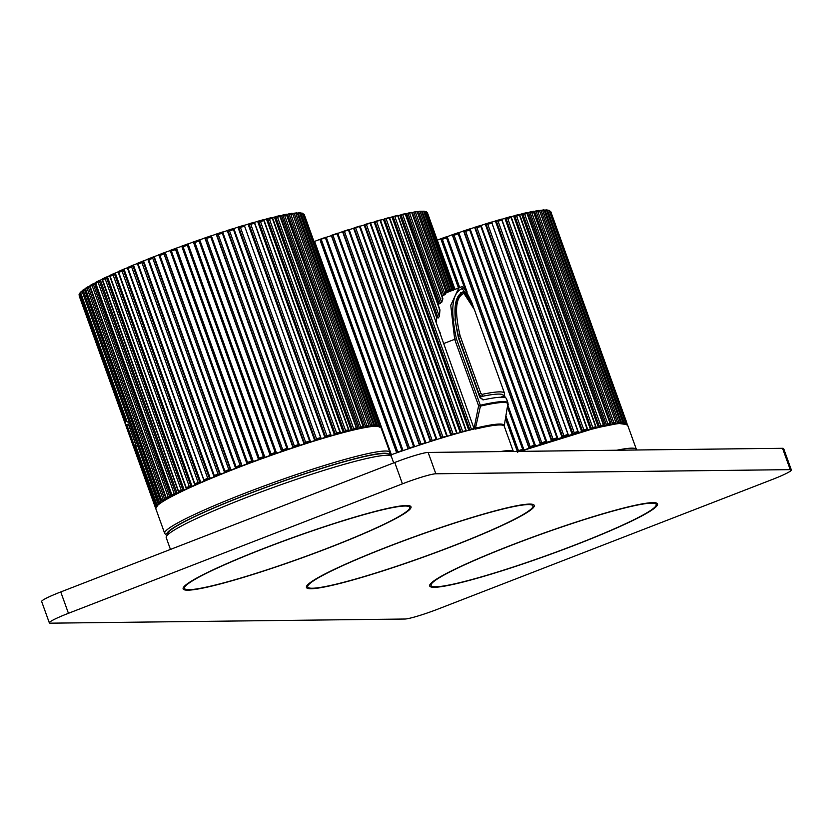 <?xml version="1.0" encoding="UTF-8"?>
<svg xmlns="http://www.w3.org/2000/svg" width="833" height="833" viewBox="0 0 833 833"><rect width="100%" height="100%" fill="white"/><g stroke="black" fill="none" stroke-linecap="round" stroke-linejoin="round"><path stroke-width="1.25" d="M49.334 622.865L41.65 601.509A28.489 2.614 -19.8 0 1 60.757 591.951L394.759 462.482A28.489 2.614 -19.8 0 1 428.152 452.434L782.541 448.289A28.489 2.614 -19.8 0 1 783.666 448.602L791.35 469.958A28.489 2.614 160.2 0 0 790.236 469.645L435.836 473.79A28.489 2.614 160.2 0 0 402.443 483.838L68.441 613.307A28.489 2.614 160.2 0 0 49.334 622.865A28.489 2.614 160.2 0 0 50.459 623.178L404.848 619.034A28.489 2.614 160.2 0 0 438.241 608.985L772.243 479.516A28.489 2.614 160.2 0 0 791.35 469.958M652.801 502.643A121.097 11.1 160.2 0 0 525.207 539.899A121.097 11.1 160.2 0 0 429.682 585.995A121.097 11.1 160.2 0 0 434.42 587.296A121.097 11.1 160.2 0 0 562.015 550.051A121.097 11.1 160.2 0 0 657.549 503.955A121.097 11.1 160.2 0 0 652.801 502.643M406.265 505.527A121.097 11.1 160.2 0 0 278.67 542.783A121.097 11.1 160.2 0 0 183.145 588.869A121.097 11.1 160.2 0 0 187.883 590.18A121.097 11.1 160.2 0 0 315.478 552.925A121.097 11.1 160.2 0 0 411.013 506.839A121.097 11.1 160.2 0 0 406.265 505.527M529.538 504.09A121.097 11.1 160.2 0 0 401.943 541.335A121.097 11.1 160.2 0 0 306.409 587.432A121.097 11.1 160.2 0 0 311.157 588.744A121.097 11.1 160.2 0 0 438.752 551.488A121.097 11.1 160.2 0 0 534.276 505.392A121.097 11.1 160.2 0 0 529.538 504.09M435.701 586.796A119.671 10.964 160.2 0 0 561.796 549.988A119.671 10.964 160.2 0 0 656.206 504.434A119.671 10.964 160.2 0 0 651.521 503.142A119.671 10.964 160.2 0 0 525.425 539.961A119.671 10.964 160.2 0 0 431.015 585.505A119.671 10.964 160.2 0 0 435.701 586.796M312.437 588.244A119.671 10.964 160.2 0 0 438.533 551.425A119.671 10.964 160.2 0 0 532.943 505.881A119.671 10.964 160.2 0 0 528.247 504.59A119.671 10.964 160.2 0 0 402.152 541.398A119.671 10.964 160.2 0 0 307.752 586.953A119.671 10.964 160.2 0 0 312.437 588.244M189.164 589.681A119.671 10.964 160.2 0 0 315.27 552.862A119.671 10.964 160.2 0 0 409.669 507.318A119.671 10.964 160.2 0 0 404.984 506.027A119.671 10.964 160.2 0 0 278.888 542.845A119.671 10.964 160.2 0 0 184.478 588.39A119.671 10.964 160.2 0 0 189.164 589.681M626.999 423.32L550.665 211.52A119.671 10.964 -19.8 0 1 550.873 211.863A119.671 10.964 -19.8 0 1 550.873 211.874L626.978 423.268A119.671 10.964 160.2 0 1 626.999 423.299L626.416 424.82M626 424.32L626.78 422.945A119.671 10.964 160.2 0 1 626.989 423.279M626.78 422.945L550.665 211.52L549.114 210.759M548.572 210.405L549.895 211.009L626.062 422.55L549.895 211.009A119.671 10.964 -19.8 0 0 549.239 210.811L625.364 422.237L624.49 423.664M625.364 422.237A119.671 10.964 160.2 0 1 626.01 422.435L625.458 423.966M547.489 210.145L624.313 423.195M549.239 210.811L547.604 210.103L549.384 210.405M544.147 210.187L546.958 209.874M539.638 210.687L543.543 209.885L544.272 210.645L620.575 422.414L544.272 210.645A119.671 10.964 -19.8 0 0 542.772 210.78L618.888 422.206L617.857 423.716M533.974 211.53L539.034 210.353L539.711 211.155L616.087 423.018L539.659 210.728M527.279 212.821L533.453 211.27M519.625 214.57L522.739 213.571L599.583 427.017M587.775 429.724L511.098 216.715L519.282 214.393M501.778 219.287L510.816 216.58M491.782 222.192L496.208 220.693L573.062 434.16M481.203 225.42L485.941 223.775L562.796 437.252M470.166 228.94L475.195 227.138L476.924 227.669L553.039 439.095L552.04 440.719M458.796 232.699L463.96 230.803L540.815 444.291M447.206 236.666L452.496 234.667M437.273 240.175L440.834 238.738L458.566 287.989M546.49 209.958L547.687 210.603L623.907 422.258L547.687 210.603A119.671 10.964 -19.8 0 0 546.604 210.562L622.72 421.987L621.762 423.466M622.72 421.987A119.671 10.964 160.2 0 1 623.802 422.029L623.376 423.518M621.647 423.164L544.876 209.906L546.604 210.562M618.888 422.206A119.671 10.964 160.2 0 1 620.398 422.071L620.116 423.518M617.784 423.497L540.971 210.155L542.772 210.78M536.41 210.78A118.525 10.86 -19.8 0 1 538.816 210.416L539.711 211.155A119.671 10.964 -19.8 0 0 537.806 211.447L613.921 422.872L612.838 424.413M613.921 422.872A119.671 10.964 160.2 0 1 615.826 422.581L615.691 423.987M612.776 424.247L535.952 210.853L537.806 211.447M534.599 211.415L611.307 424.507M530.215 211.926A118.525 10.86 -19.8 0 1 533.287 211.322L610.141 423.539A119.671 10.964 160.2 0 0 607.861 423.987L606.736 425.559M533.276 211.322L534.026 212.113L533.276 211.322M606.684 425.424L529.85 211.999L531.735 212.561L607.861 423.987M528.58 212.55L605.331 425.705M523.041 213.508A118.525 10.86 -19.8 0 1 526.716 212.665L603.415 424.934A119.671 10.964 160.2 0 0 600.77 425.538L599.625 427.142M526.706 212.665L527.299 213.508L526.706 212.665M600.77 425.538L524.655 214.112L522.739 213.571L526.852 212.623M521.583 214.102L598.344 427.308M514.95 215.497A118.525 10.86 -19.8 0 1 519.178 214.435L595.71 426.756A119.671 10.964 160.2 0 0 592.742 427.506L591.597 429.13M519.157 214.435L519.594 215.331L519.157 214.435M514.7 215.56L516.616 216.08L592.742 427.506M514.7 215.57L591.555 429.016M513.659 216.059L590.43 429.307M506.027 217.892A118.525 10.86 -19.8 0 1 510.733 216.611L587.119 428.985A119.671 10.964 160.2 0 0 583.85 429.88L582.715 431.504M510.723 216.611L510.993 217.559L510.723 216.611M582.673 431.411L505.829 217.944L507.734 218.454L583.85 429.88M504.902 218.402L581.694 431.681M578.06 431.848L501.726 219.808M496.364 220.641A118.525 10.86 -19.8 0 1 501.508 219.162L578.383 432.723M501.497 219.162L501.601 220.172L501.497 219.162M501.768 219.235L578.519 432.587M577.727 431.598A119.671 10.964 160.2 0 0 574.197 432.619L573.094 434.253M574.197 432.619L498.082 221.193L496.208 220.693L501.57 219.131M495.416 221.109L572.209 434.409M568.21 434.972L491.73 222.526M486.076 223.733A118.525 10.86 -19.8 0 1 491.574 222.067L568.554 435.503M491.564 222.067L568.45 435.628M567.637 434.566A119.671 10.964 160.2 0 0 563.889 435.701L562.827 437.335M563.889 435.701L487.774 224.275L485.941 223.775L491.626 222.047M485.306 224.15L562.098 437.471M557.766 438.397L481.151 225.587M475.258 227.128A118.525 10.86 -19.8 0 1 481.058 225.295L557.995 438.741M481.047 225.295L480.849 226.42L556.965 437.846L557.933 438.856M475.154 227.159L552.008 440.636M474.664 227.492L551.467 440.813M546.844 442.084L470.114 228.96M464.033 230.783A118.525 10.86 -19.8 0 1 470.062 228.804L546.979 442.271M545.834 441.417A119.671 10.964 160.2 0 0 541.762 442.76L465.647 231.335L463.96 230.814L470.093 228.794L469.718 229.991L545.834 441.417L546.948 442.365M541.762 442.76L540.846 444.374M463.627 231.085L540.43 444.416M535.546 445.978L458.733 232.626M452.527 234.667A118.525 10.86 -19.8 0 1 458.712 232.563L458.233 233.813L534.349 445.239L535.598 446.124M534.349 445.239A119.671 10.964 160.2 0 0 530.194 446.644L529.361 448.248M535.598 446.04L458.744 232.563L452.496 234.677L454.079 235.229L530.194 446.644M452.475 234.687L529.33 448.164M452.309 234.906L529.111 448.248M523.999 450.018L507.963 405.463L524.009 450.007M459.733 287.624L442.333 239.3L440.844 238.727A118.525 10.86 -19.8 0 1 447.144 236.53L467.167 292.133L447.144 236.52L446.54 237.832L465.178 289.613M507.599 407.441L522.655 449.258L524.03 450.091M522.655 449.258A119.671 10.964 160.2 0 0 518.449 450.726L517.72 452.309M505.569 418.562L517.397 451.392M440.834 238.904L458.514 288.01M505.548 418.676L517.335 451.392M380.473 426.871L380.431 426.1A119.671 10.964 160.2 0 0 380.181 425.746L379.39 427.131M300.734 213.009L302.691 213.217M297.298 213.092L300.192 212.748M292.706 213.633L296.694 212.79L297.423 213.55L373.725 425.319L297.423 213.55A119.671 10.964 -19.8 0 0 295.892 213.696L372.007 425.122L370.977 426.631M286.958 214.487L288.978 213.81L365.802 427.204M356.774 428.558L280.2 215.872L286.448 214.237M349.1 430.484L272.464 217.621L279.763 215.622M263.863 219.797L267.518 218.61L344.352 432.067M254.492 222.38L258.563 221.026L335.418 434.493M244.444 225.316L254.284 222.234M233.823 228.565L238.592 226.909L315.436 440.386M222.755 232.105L233.781 228.461M211.363 235.885L216.538 233.99L293.393 447.467M281.898 451.361L205.033 237.874L199.753 239.862M188.071 244.007L193.391 241.945L270.246 455.432M253.242 461.597L176.388 248.109L181.771 246.297M241.768 465.907L164.913 252.43L170.192 250.587M230.585 470.249L153.73 256.762L158.832 254.94M219.808 474.55L142.953 261.073L147.826 259.282M209.572 478.777L132.707 265.3L137.278 263.582M199.962 482.88L123.117 269.413L127.324 267.799M109.717 275.442L118.057 271.87M183.104 490.543L106.249 277.097L109.581 275.765L186.248 488.7M176.023 494.011L99.179 280.575L102.001 279.44M169.942 497.186L93.119 283.772L95.399 282.866M164.944 500.019L88.121 286.646L89.849 286.031M161.071 502.476L84.268 289.155L85.383 288.801M129.136 421.967L82.071 291.134M302.504 213.571L304.305 214.664L380.431 426.1L304.305 214.664A119.671 10.964 -19.8 0 0 304.066 214.32L380.181 425.746M301.91 213.227L303.222 213.842L379.4 425.392L303.222 213.842A119.671 10.964 -19.8 0 0 302.546 213.654L378.661 425.08L377.776 426.517M378.661 425.08A119.671 10.964 160.2 0 1 379.348 425.267L378.807 426.798M377.62 426.069L300.89 212.956L302.546 213.654M299.745 212.821L300.921 213.467L377.151 425.132L300.921 213.467A119.671 10.964 -19.8 0 0 299.807 213.446L375.922 424.872L374.965 426.35M375.922 424.872A119.671 10.964 160.2 0 1 377.037 424.892L376.631 426.381M374.86 426.059L298.068 212.79L299.807 213.446M372.007 425.122A119.671 10.964 160.2 0 1 373.538 424.976L373.278 426.423M370.893 426.423L294.091 213.071L295.892 213.696M291.873 213.352L292.768 214.091L291.873 213.352L292.768 214.091L368.884 425.517L368.769 426.913L368.884 425.517A119.671 10.964 160.2 0 0 366.947 425.819L365.864 427.371M366.947 425.819L290.832 214.393L288.978 213.81L292.102 213.29M287.624 214.373L364.344 427.464M283.147 214.914A118.525 10.86 -19.8 0 1 286.281 214.289L363.126 426.506A119.671 10.964 160.2 0 0 360.804 426.975L359.679 428.547M286.271 214.3L287 215.081L286.271 214.3M359.627 428.412L282.793 214.987L284.688 215.549L360.804 426.975M281.533 215.528L358.284 428.703M275.9 216.528A118.525 10.86 -19.8 0 1 279.628 215.674L356.316 427.943A119.671 10.964 160.2 0 0 353.64 428.558L352.505 430.161M279.617 215.674L280.2 216.518L279.617 215.674M352.453 430.036L275.608 216.601L277.524 217.132L353.64 428.558M274.463 217.121L351.224 430.338M271.995 217.475L348.538 429.797A119.671 10.964 160.2 0 0 345.539 430.557L344.393 432.181M345.539 430.557L269.423 219.131L267.508 218.621L272.11 217.434M266.466 219.11L343.248 432.358M258.761 220.974A118.525 10.86 -19.8 0 1 263.509 219.673L339.874 432.056A119.671 10.964 160.2 0 0 336.584 432.962L335.449 434.587M263.499 219.673L263.759 220.63L263.499 219.673M336.584 432.962L260.469 221.536L258.563 221.026L263.592 219.641M257.657 221.484L334.439 434.764M330.784 434.961L254.429 222.89M249.057 223.754A118.525 10.86 -19.8 0 1 254.221 222.255L331.097 435.826M254.211 222.255L254.304 223.275L254.211 222.255M254.471 222.328L331.232 435.68M330.43 434.701A119.671 10.964 160.2 0 0 326.88 435.732L325.776 437.367M325.745 437.273L248.89 223.806L250.764 224.306L326.88 435.732M248.119 224.223L324.912 437.523M320.882 438.106L244.392 225.628M238.717 226.868A118.525 10.86 -19.8 0 1 244.236 225.191L321.215 438.627M244.225 225.191L321.111 438.752M320.288 437.689A119.671 10.964 160.2 0 0 316.53 438.835L315.468 440.47M316.53 438.835L240.404 227.409L238.582 226.909L244.288 225.17M237.957 227.284L314.759 440.595M310.397 441.563L233.771 228.721M227.867 230.283A118.525 10.86 -19.8 0 1 233.677 228.44L233.719 228.419M233.667 228.44L233.459 229.575L309.584 441.001L310.553 442M233.792 228.461L310.615 441.886M309.584 441.001A119.671 10.964 160.2 0 0 305.638 442.25L304.649 443.885M304.618 443.802L227.763 230.314L229.523 230.824L305.638 442.25M227.284 230.637L304.087 443.968M299.432 445.259L222.703 232.115M216.611 233.958A118.525 10.86 -19.8 0 1 222.65 231.97L299.568 445.436M222.65 231.97L222.296 233.167L298.412 444.593L299.536 445.53M298.412 444.593A119.671 10.964 160.2 0 0 294.341 445.936L293.424 447.55M294.341 445.936L218.225 234.51L216.538 233.99L222.682 231.959M216.216 234.26L293.029 447.592M288.114 449.164L211.301 235.801M211.28 235.749L205.053 237.863A118.525 10.86 -19.8 0 1 211.28 235.749L210.791 236.999L286.916 448.425L288.166 449.31M286.916 448.425A119.671 10.964 160.2 0 0 282.751 449.841L281.929 451.434M282.751 449.841L206.626 238.415L205.053 237.863M204.887 238.092L281.689 451.434M270.996 453.933L194.88 242.507L193.391 241.945A118.525 10.86 -19.8 0 1 199.701 239.727L276.566 453.204L199.701 239.737L199.087 241.029L275.202 452.454A119.671 10.964 160.2 0 0 270.996 453.933L270.277 455.505M276.587 453.287L275.202 452.454M193.402 242.101L270.204 455.443M264.884 457.348L188.029 243.861M264.915 457.421L263.415 456.64A119.671 10.964 160.2 0 0 259.209 458.171L258.605 459.712M258.574 459.639L181.709 246.141L183.083 246.745A119.671 10.964 -19.8 0 1 187.29 245.214L188.019 243.861L181.709 246.141L258.574 459.629M176.554 248.213L253.367 461.555M253.274 461.669L251.67 460.941A119.671 10.964 160.2 0 0 247.516 462.492L247.037 464.002M170.161 250.462L247.005 463.919L170.14 250.441L171.39 251.066A119.671 10.964 -19.8 0 1 175.555 249.515L176.388 248.109L170.151 250.441A118.525 10.86 -19.8 0 1 176.346 248.13M165.246 252.461L242.049 465.803M159.926 255.439A119.671 10.964 -19.8 0 1 163.986 253.878L164.882 252.43L158.791 254.773L159.926 255.439L236.041 466.865L235.708 468.333M241.799 465.991L240.102 465.303A119.671 10.964 160.2 0 0 236.041 466.865M158.853 254.867L235.635 468.136M154.22 256.741L231.022 470.072M230.616 470.322L228.846 469.687A119.671 10.964 160.2 0 0 224.92 471.239L224.733 472.665M147.847 259.094L148.805 259.813A119.671 10.964 -19.8 0 1 152.731 258.261L153.73 256.762L147.837 259.094A118.525 10.86 -19.8 0 1 153.636 256.793M224.629 472.613L147.774 259.157M147.92 259.302L224.598 472.311M143.599 260.989L220.401 474.31M219.839 474.633L218.007 474.029A119.671 10.964 160.2 0 0 214.268 475.56L214.227 476.934M137.341 263.374L138.153 264.134A119.671 10.964 -19.8 0 1 141.891 262.603L142.953 261.073L137.341 263.374A118.525 10.86 -19.8 0 1 142.839 261.114M214.091 476.892L137.289 263.384M137.466 263.728L214.039 476.393M133.499 265.165L210.301 478.475M204.324 481.11L128.084 268.361A119.671 10.964 -19.8 0 1 131.604 266.862L132.707 265.3L127.439 267.539A118.525 10.86 -19.8 0 1 132.572 265.363M209.604 478.871L207.719 478.288A119.671 10.964 160.2 0 0 204.2 479.787M204.147 481.078L127.293 267.726M127.626 268.07L204.054 480.36M124.034 269.215L200.826 482.505M200.003 482.973L198.098 482.432A119.671 10.964 160.2 0 0 194.839 483.869L195.109 485.129M122.94 269.486A118.525 10.86 -19.8 0 0 118.213 271.579L118.723 272.443A119.671 10.964 -19.8 0 1 121.982 271.006L123.117 269.413L118.14 271.6M194.901 485.108L118.047 271.829M115.308 273.099L192.09 486.368M191.111 486.816L114.256 273.359L113.111 274.973L189.237 486.399A119.671 10.964 160.2 0 0 186.269 487.763L109.821 275.411A118.525 10.86 -19.8 0 1 114.059 273.453M191.153 486.92L189.237 486.399M110.154 276.337L109.821 275.411L110.154 276.337A119.671 10.964 -19.8 0 1 113.111 274.973M107.415 276.785L184.187 490.023M183.145 490.658L181.23 490.148A119.671 10.964 160.2 0 0 178.595 491.428L102.303 279.013A118.525 10.86 -19.8 0 1 106.01 277.212M102.48 280.003L102.303 279.013L102.48 280.003A119.671 10.964 -19.8 0 1 105.114 278.722L106.249 277.097L102.178 279.055M100.449 280.221L177.2 493.417M95.774 282.345L95.785 283.387A119.671 10.964 -19.8 0 1 98.055 282.21L99.179 280.575L95.618 282.408M176.065 494.136L174.18 493.636A119.671 10.964 160.2 0 0 171.9 494.812L95.785 283.387M94.473 283.366L171.202 496.51M92.755 283.97A118.525 10.86 -19.8 0 0 90.266 285.375L90.141 286.469A119.671 10.964 -19.8 0 1 92.036 285.407L93.119 283.772L90.089 285.448M170.005 497.332L168.151 496.832A119.671 10.964 160.2 0 0 166.256 497.895L90.141 286.469M89.558 286.198L166.256 499.248M162.779 501.612L161.727 500.643L85.612 289.218L85.893 288.051L85.612 289.218A119.671 10.964 -19.8 0 1 87.101 288.28L88.121 286.646L85.882 288.051A118.525 10.86 -19.8 0 1 87.684 286.916M165.017 500.206L163.216 499.706A119.671 10.964 160.2 0 0 161.727 500.643L85.414 288.884M159.561 503.923L158.437 503.33L82.238 291.581A119.671 10.964 -19.8 0 1 83.31 290.779L84.268 289.155L82.342 290.53M161.154 502.726L159.426 502.205A119.671 10.964 160.2 0 0 158.364 503.007L82.238 291.581L82.665 290.363M158.343 504.506L136.81 443.281M158.468 504.85L156.823 504.329A119.671 10.964 160.2 0 0 156.198 504.985L157.52 505.839M136.487 447.383L135.435 447.331L135.352 444.687L136.362 443.385M135.446 447.404L156.25 505.183L135.446 447.404M156.594 507.37L155.271 506.61L133.759 446.863L134.686 448.383L135.956 448.123M134.686 448.383L155.448 506.027A119.671 10.964 160.2 0 0 155.25 506.537L133.78 446.894L136.175 445.447M79.177 295.882L155.292 507.307L79.177 295.882L125.585 424.153L126.939 424.643L128.438 423.955L135.581 443.937M126.137 420.842L125.075 421.665L125.585 424.153L79.135 295.111L79.718 293.81M125.793 420.582L79.999 293.403L125.814 420.613L126.678 420.134L125.814 420.613L127.168 421.946L128.719 422.154M128.303 424.018L135.508 444.051M134.425 445.926L126.783 424.705M156.729 507.88L155.292 507.307L155.875 508.14M79.958 293.081L79.073 294.559M80.103 293.018L79.322 294.601L125.075 421.665M81.582 291.29L80.707 292.904A119.671 10.964 -19.8 0 0 80.072 293.56L80.634 292.279M81.488 291.331L80.145 292.591M155.448 506.027L156.989 506.579M397.903 215.424L474.05 428.568A119.671 10.964 160.2 0 0 471.416 429.224L394.78 216.393A119.671 10.964 -19.8 0 1 397.695 215.664L397.674 215.403A118.817 10.891 -19.8 0 0 393.645 216.403M440.24 333.044L439.814 331.961M439.959 309.959L439.116 309.053L439.959 309.959L439.355 316.509L438.168 318.008L436.617 317.488L436.482 322.6M442.885 298.86L442.136 298.516L442.885 298.86L441.698 302.4L438.981 303.649L438.418 305.565M446.342 292.57L445.613 292.591L446.342 292.57L445.051 294.455L441.99 296.256M453.152 290.415L451.975 289.842L449.122 290.748L449.81 289.874L445.78 291.623M449.122 290.748A52.708 13.38 68.8 0 0 448.331 290.686A52.708 13.38 68.8 0 0 448.133 290.696M473.321 429.266L474.05 428.568M394.78 216.393L397.757 215.372M389.615 217.705L393.343 216.476M470.239 430.036L471.416 429.224M449.81 289.874L421.54 211.343L449.851 289.863M420.967 211.259L421.54 211.343A119.671 10.964 -19.8 0 0 420.113 211.436L418.864 211.405L420.113 211.436L448.571 290.467M417.375 211.988L418.864 211.405M414.584 211.926A118.817 10.891 -19.8 0 1 416.76 211.624L417.198 211.749A119.671 10.964 -19.8 0 0 415.365 212.009L416.958 211.572M411.929 212.759L414.043 212.009M412.408 212.686L442.302 295.725M421.665 211.572L422.529 211.238M405.442 213.966L409.524 213.029A119.671 10.964 -19.8 0 1 411.731 212.613L411.429 212.446A118.817 10.891 -19.8 0 0 408.576 212.988M397.976 215.622L402.631 214.498A119.671 10.964 -19.8 0 1 405.213 213.925L405.046 213.717A118.817 10.891 -19.8 0 0 401.568 214.487M380.442 220.183L386.054 218.683A119.671 10.964 -19.8 0 1 389.271 217.819L389.386 217.507A118.817 10.891 -19.8 0 0 384.856 218.715M370.57 223.025L376.547 221.349A119.671 10.964 -19.8 0 1 380.025 220.349L380.275 219.985A118.817 10.891 -19.8 0 0 375.319 221.401M360.106 226.191L366.364 224.369A119.671 10.964 -19.8 0 1 370.071 223.254L364.937 224.493M349.152 229.648L355.618 227.701A119.671 10.964 -19.8 0 1 359.512 226.472L354.223 227.826M343.206 231.387A118.817 10.891 -19.8 0 1 349.079 229.471L348.465 229.991A119.671 10.964 -19.8 0 0 344.414 231.314L342.967 231.501L419.811 444.957M337.834 233.365L342.967 231.501M331.721 235.239A118.817 10.891 -19.8 0 1 337.771 233.198L337.74 233.23M326.276 237.301L332.898 235.156A119.671 10.964 -19.8 0 1 337.042 233.761L331.607 235.27M320.049 239.279A118.817 10.891 -19.8 0 1 326.161 237.145L403.068 450.611L326.213 237.145L325.38 237.738A119.671 10.964 -19.8 0 0 321.174 239.206L319.914 239.352L396.758 452.819M314.603 241.393L319.914 239.352M313.947 241.435L314.551 241.258L391.395 454.714L314.551 241.258M451.975 289.842L423.705 211.311A119.671 10.964 -19.8 0 1 424.705 211.384L453.069 290.123L424.705 211.384L424.007 211.343L424.705 211.384M454.193 289.686L426.069 211.634A119.671 10.964 -19.8 0 1 426.663 211.884L454.62 289.52L426.663 211.884L425.85 211.884M427.277 212.446A119.671 10.964 -19.8 0 1 427.35 212.592L454.995 289.374L427.277 212.446L426.298 212.29M314.51 241.237L313.593 241.893M390.063 454.787A119.671 10.964 160.2 0 1 390.219 454.724L391.395 454.797M319.872 239.529L396.675 452.85M396.852 452.871L397.799 452.048L321.174 239.206M326.182 237.134L319.966 239.31M397.799 452.048A119.671 10.964 160.2 0 1 402.006 450.58L403.057 450.684M331.336 235.562L408.128 448.872M408.493 448.841L409.524 447.998L332.898 235.156M409.524 447.998A119.671 10.964 160.2 0 1 413.668 446.592L414.605 446.717L337.74 233.209M342.602 231.782L419.405 445.093M419.957 444.999L421.05 444.145L344.414 231.314M421.05 444.145A119.671 10.964 160.2 0 1 425.09 442.823L425.902 442.958L349.089 229.481L343.071 231.439M353.577 228.232L430.369 441.532M431.109 441.386L432.244 440.532L355.618 227.701M432.244 440.532A119.671 10.964 160.2 0 1 436.138 439.314L436.898 439.564M364.115 224.962L440.896 438.241M441.823 438.054L442.989 437.2L366.364 224.369M442.989 437.2A119.671 10.964 160.2 0 1 446.696 436.086L447.342 436.398M374.111 221.984L450.892 435.253M451.996 435.024L453.173 434.191L376.547 221.349M380.317 219.964L375.11 221.463M453.173 434.191A119.671 10.964 160.2 0 1 456.661 433.191L457.13 433.295M383.461 219.35L460.233 432.587M461.492 432.348L462.69 431.515L386.054 218.683M389.448 217.475L384.607 218.787M462.69 431.515A119.671 10.964 160.2 0 1 465.897 430.651L466.272 430.744M392.051 217.069L468.812 430.286M411.585 212.405L408.149 213.071M406.608 213.727L438.981 303.649M405.161 213.675L401.225 214.56M399.798 215.195L436.617 317.488M504.204 395.81L504.413 396.383L502.237 397.226M471.957 303.295L463.387 291.842L462.273 292.071L456.713 300.859L454.995 320.007L458.848 338.208L479.766 397.164L483.005 399.913L484.077 399.684A131.062 12.016 -19.8 0 1 501.331 397.216A131.062 12.016 -19.8 0 1 506.443 398.632L508.015 403.005A131.062 12.016 160.2 0 0 502.903 401.589A131.062 12.016 160.2 0 0 480.318 405.244A1.708 1.354 77.1 0 1 480.443 406.119L475.351 428.651A119.671 10.964 -19.8 0 0 390.406 455.068M482.796 399.507L480.079 397.185L458.868 338.26L454.995 320.007M504.767 397.508L504.413 396.383M479.766 397.164L458.556 338.25C452.496 310.907 454.11 295.434 463.387 291.842L473.175 306.221M504.954 396.852L504.475 395.383L505.329 397.685L504.569 396.924M471.634 301.962L462.242 288.645C452.059 292.612 450.101 309.303 456.38 338.739L454.672 339.291L450.757 305.294L458.806 287.895L460.68 287.531C461.721 284.355 465.366 289.124 471.593 301.827L473.165 306.211M474.904 428.776L473.56 428.61L474.144 427.506L476.007 428.047A119.9 10.985 160.2 0 1 499.508 424.049A119.9 10.985 160.2 0 1 504.225 425.944L508.015 403.005M474.144 427.506L476.132 427.516M456.38 338.739L480.318 405.244L478.611 405.796L474.341 427.194L473.644 427.454M458.285 336.48L457.432 333.679M480.058 397.029L481.339 396.529L478.902 393.811M503.549 396.269L501.081 397.216L504.559 395.144A1.708 1.697 -164.4 0 1 503.486 396.289A129.354 11.86 160.2 0 0 498.436 394.071A129.354 11.86 160.2 0 0 481.339 396.529A1.708 1.427 -101.8 0 0 482.078 394.363L480.766 393.207L460.128 335.886C454.339 310.844 455.62 296.704 463.971 293.445L461.846 292.445M460.743 292.654L462.409 292.331C464.97 290.155 468.958 295.902 474.383 309.574L463.971 293.445M428.152 452.434L435.836 473.79M394.759 462.482L402.443 483.838M782.541 448.289L790.236 469.645M60.757 591.951L68.441 613.307M391.406 456.599C391.677 454.818 389.25 453.766 384.117 453.454C378.744 453.36 364.833 455.609 333.106 464.908C293.591 476.84 254.773 490.814 216.663 506.818C185.988 520 174.368 526.914 170.401 530.152L167.922 532.339L166.225 537.67A119.671 10.964 -19.8 0 1 260.625 492.116A119.671 10.964 -19.8 0 1 386.72 455.307A119.671 10.964 -19.8 0 1 391.406 456.599L393.676 462.898M168.172 534.401A116.818 10.704 -19.8 0 1 257.97 490.366A116.818 10.704 -19.8 0 1 383.19 453.631M520.958 451.351A119.671 10.964 -19.8 0 1 627.468 424.622L618.43 423.424L595.251 428.079L520.146 451.361A119.379 10.944 -19.8 0 1 626.458 423.758M524.655 214.112A119.671 10.964 -19.8 0 1 527.299 213.508M498.082 221.193A119.671 10.964 -19.8 0 1 501.601 220.172M487.774 224.275A119.671 10.964 -19.8 0 1 491.522 223.14M556.965 437.846A119.671 10.964 160.2 0 0 553.039 439.095M465.647 231.335A119.671 10.964 -19.8 0 1 469.718 229.991M506.006 416.177L518.449 450.726M442.333 239.3A119.671 10.964 -19.8 0 1 446.54 237.832M454.079 235.229A119.671 10.964 -19.8 0 1 458.233 233.813M476.924 227.669A119.671 10.964 -19.8 0 1 480.849 226.42M507.734 218.454A119.671 10.964 -19.8 0 1 510.993 217.559M516.616 216.08A119.671 10.964 -19.8 0 1 519.594 215.331M531.735 212.561A119.671 10.964 -19.8 0 1 534.026 212.113M627.468 424.622L636.412 449.445A119.671 10.964 160.2 0 0 616.868 450.226M155.979 507.266A119.379 10.944 -19.8 0 1 279.336 452.246M279.347 452.246C334.408 433.139 380.275 421.644 380.931 427.496A119.671 10.964 -19.8 0 0 279.461 452.475A119.671 10.964 -19.8 0 0 155.75 508.567C151.148 503.007 213.779 474.831 279.347 452.246A119.379 10.944 -19.8 0 1 379.921 426.642M289.426 213.727A118.525 10.86 -19.8 0 1 291.894 213.352M267.747 218.558A118.525 10.86 -19.8 0 1 272.016 217.465M181.719 246.141A118.525 10.86 -19.8 0 1 188.008 243.871M235.635 468.271L158.78 254.804A118.525 10.86 -19.8 0 1 164.851 252.451M95.753 282.345A118.525 10.86 -19.8 0 1 98.888 280.721M290.832 214.393A119.671 10.964 -19.8 0 1 292.768 214.091M269.423 219.131A119.671 10.964 -19.8 0 1 272.422 218.371M260.469 221.536A119.671 10.964 -19.8 0 1 263.759 220.63M240.404 227.409A119.671 10.964 -19.8 0 1 244.173 226.264M218.225 234.51A119.671 10.964 -19.8 0 1 222.296 233.167M206.626 238.415A119.671 10.964 -19.8 0 1 210.791 236.999M187.29 245.214L263.415 456.64M183.083 246.745L259.209 458.171M175.555 249.515L251.67 460.941M171.39 251.066L247.516 462.492M163.986 253.878L240.102 465.303M152.731 258.261L228.846 469.687M148.805 259.813L224.92 471.239M141.891 262.603L218.007 474.029M138.153 264.134L214.268 475.56M131.604 266.862L207.719 478.288M121.982 271.006L198.098 482.432M118.723 272.443L194.839 483.869M105.114 278.722L181.23 490.148M98.055 282.21L174.18 493.636M92.036 285.407L168.151 496.832M87.101 288.28L163.216 499.706M83.31 290.779L159.426 502.205M135.352 444.687L156.823 504.329M80.707 292.904L127.168 421.946M194.88 242.507A119.671 10.964 -19.8 0 1 199.087 241.029M229.523 230.824A119.671 10.964 -19.8 0 1 233.459 229.575M250.764 224.306A119.671 10.964 -19.8 0 1 254.304 223.275M277.524 217.132A119.671 10.964 -19.8 0 1 280.2 216.518M284.688 215.549A119.671 10.964 -19.8 0 1 287 215.081M380.931 427.496L389.875 452.329A119.671 10.964 160.2 0 0 288.395 477.299A119.671 10.964 160.2 0 0 164.684 533.401L166.204 535.046M388.355 453.923A117.963 10.808 160.2 0 0 288.822 479.121A117.963 10.808 160.2 0 0 166.871 533.661M441.542 337.469L397.695 215.664M393.114 216.58L469.947 429.995M418.572 211.509L447.217 291.081M446.311 292.622L417.198 211.749M445.051 294.455L415.365 212.009M413.762 212.123L443.718 295.319M365.125 224.431A118.817 10.891 -19.8 0 1 370.456 222.838M354.379 227.773A118.817 10.891 -19.8 0 1 360.012 226.003M422.227 211.353L450.611 290.176M390.219 454.724L389.948 453.975M402.006 450.58L325.38 237.738M331.534 235.333L408.378 448.789M413.668 446.592L337.042 233.761M425.09 442.823L348.465 229.991M354.087 227.898L430.932 441.355M436.138 439.314L359.512 226.472M364.771 224.577L441.625 438.023M446.696 436.086L370.071 223.254M374.912 221.557L451.757 434.993M456.661 433.191L380.025 220.349M384.398 218.881L461.232 432.317M465.897 430.651L389.271 217.819M442.844 299.037L411.731 212.613M441.698 302.4L409.524 213.029M407.878 213.186L440.397 303.493M439.949 310.428L405.213 213.925M439.355 316.509L402.631 214.498M400.965 214.675L438.168 318.008M462.096 292.341L463.387 291.842M462.242 288.645L460.68 287.531M443.468 343.633L454.672 339.291L478.611 405.796L480.443 406.119A130.833 11.995 -19.8 0 1 502.986 402.474A130.833 11.995 -19.8 0 1 508.13 404.546M483.005 399.913A131.062 12.016 -19.8 0 1 484.077 399.684M480.079 397.185L481.078 398.591M475.476 429.078A119.671 10.964 -19.8 0 1 499.592 424.934A119.671 10.964 -19.8 0 1 504.257 426.225L513.336 451.444M513.149 451.444A119.671 10.964 160.2 0 0 508.859 450.663A119.671 10.964 160.2 0 0 500.112 451.59M510.535 451.476A119.098 10.912 160.2 0 0 508.536 451.392A119.098 10.912 160.2 0 0 505.964 451.528M460.128 335.886L458.358 336.449L478.996 393.77L480.766 393.207M504.559 395.144L504.517 393.291A131.062 12.016 160.2 0 0 499.404 391.874A131.062 12.016 160.2 0 0 482.078 394.363M655.633 502.84L656.206 504.434M430.442 583.912L431.015 585.505M532.36 504.277L532.943 505.881M307.179 585.349L307.752 586.953M409.097 505.725L409.669 507.318M166.225 537.67L170.453 549.426M183.906 586.796L184.478 588.39M610.495 424.059L533.995 211.582M603.863 425.538L527.299 212.873M596.261 427.433L519.636 214.591M447.154 236.52L440.844 238.727M481.089 225.274L475.206 227.138M636.547 449.997L636.412 449.445M369.154 425.965L292.716 213.665M363.48 427.048L286.979 214.539M340.551 432.796L263.853 219.777M288.166 449.226L211.311 235.749M178.616 492.251L102.011 279.471M171.952 495.52L95.41 282.918M166.329 498.478L89.86 286.073M199.701 239.717L193.391 241.934M155.75 508.567L164.684 533.401M389.75 454.558L389.875 452.329M419.186 211.332L421.259 211.186M417.26 211.676L446.353 292.498M424.466 211.27L422.997 211.176M425.798 211.53L426.673 211.884M360.043 226.014L436.898 439.48M370.518 222.859L447.352 436.284M380.379 219.995L457.213 433.41M389.542 217.517L466.345 430.859M411.835 212.488L442.875 298.693M405.359 213.748L439.886 309.647M446.176 292.799L458.702 287.937M474.383 309.584L504.517 393.291"/></g></svg>
